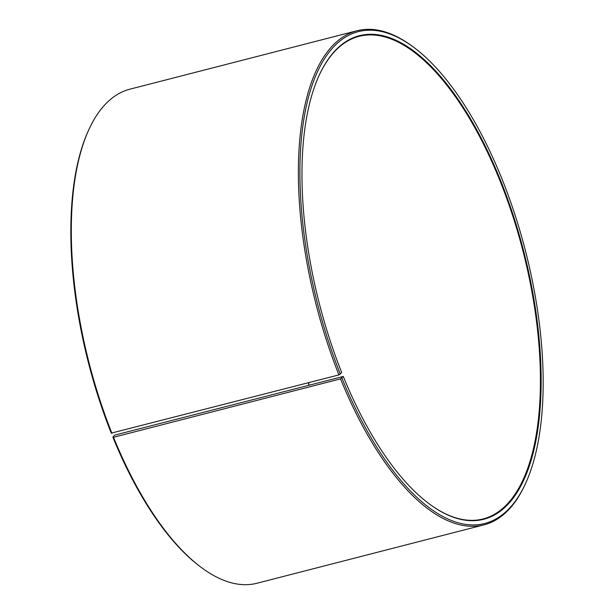 <?xml version="1.0" encoding="UTF-8"?>
<svg xmlns="http://www.w3.org/2000/svg" width="614" height="614" viewBox="0 0 614 614"><rect width="100%" height="100%" fill="white"/><g stroke="black" fill="none" stroke-linecap="round" stroke-linejoin="round"><path stroke-width="0.92" d="M318.773 76.182A249.146 105.293 -104.4 0 1 359.052 36.349A249.146 105.293 -104.4 0 1 500.801 182.78A249.146 105.293 -104.4 0 1 483.21 518.922A249.146 105.293 -104.4 0 1 428.71 503.48M114.757 435.103L343.287 376.459L340.532 378.884L113.521 437.291L112.853 437.091L114.757 435.103M308.642 382.706A249.146 105.293 -104.4 0 1 308.942 385.147M308.435 382.76A249.614 105.493 -104.4 0 1 308.727 385.201M343.287 376.459A249.614 105.493 -104.4 0 0 428.925 503.641A249.614 105.493 -104.4 0 0 534.525 447.337A249.614 105.493 -104.4 0 0 501.377 182.496A249.614 105.493 -104.4 0 0 318.881 75.936A249.614 105.493 -104.4 0 0 341.714 372.568L338.928 374.908L111.257 433.131A253.889 107.297 -104.4 0 1 88.032 131.427L88.593 130.199A255.071 107.803 -104.4 0 1 129.938 89.176L356.949 30.769A255.071 107.803 -104.4 0 1 412.961 46.741L414.036 47.547A253.889 107.297 -104.4 0 1 502.743 180.869A253.889 107.297 -104.4 0 1 525.968 482.573A253.889 107.297 -104.4 0 1 341.944 378.147M111.925 433.315A255.071 107.803 -104.4 0 1 88.593 130.199M338.928 374.908A255.071 107.803 -104.4 0 1 356.949 30.769M340.356 374.187A253.889 107.297 -104.4 0 1 306.632 104.817A253.889 107.297 -104.4 0 1 414.036 47.547M525.968 482.573L525.407 483.801A255.071 107.803 -104.4 0 1 484.062 524.824A255.071 107.803 -104.4 0 1 340.532 378.884M484.062 524.824L257.051 583.231A255.071 107.803 -104.4 0 1 201.039 567.259A255.071 107.803 -104.4 0 1 113.521 437.291M201.039 567.259L199.964 566.453A253.889 107.297 -104.4 0 1 112.853 437.091"/></g></svg>

